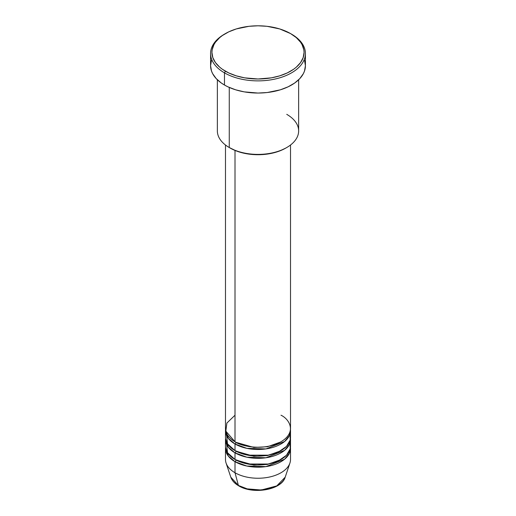 <?xml version="1.0" encoding="UTF-8"?>
<svg xmlns="http://www.w3.org/2000/svg" width="516" height="516" viewBox="0 0 516 516"><rect width="100%" height="100%" fill="white"/><g stroke="black" fill="none" stroke-linecap="round" stroke-linejoin="round"><path stroke-width="0.77" d="M285.2 477.171L276.782 485.898L261.257 490.026L247.216 488.871L238.411 485.453A1.355 0.78 120 0 0 238.663 485.808A1.355 0.78 -60 0 1 238.411 485.453A27.703 15.996 0 0 0 266.121 489.432A27.703 15.996 0 0 0 285.2 477.171C281.755 489.936 253.027 494.786 238.656 485.801C234.632 483.473 232.013 480.596 230.8 477.171A27.703 15.996 0 0 0 238.411 485.453L235.006 472.746L238.411 485.453L230.8 477.171L226.073 463.033A32.514 18.77 180 0 0 235.006 472.746A32.514 18.77 0 0 0 270.442 476.816A32.514 18.77 0 0 0 290.514 459.472L290.514 448.41A32.514 18.77 180 0 1 270.442 465.755A32.514 18.77 180 0 1 235.006 461.685L228.343 456.112L225.544 447.308A32.514 18.77 180 0 0 225.486 448.41L225.486 459.472A32.514 18.77 0 0 0 235.006 472.746L235.006 461.685L235.006 472.746A32.514 18.77 180 0 0 267.527 477.423A32.514 18.77 180 0 0 289.928 463.033L285.2 477.171M235.006 415.225L226.892 423.036L225.815 431.157L235.006 441.773A32.514 18.77 0 0 0 270.442 445.843A32.514 18.77 0 0 0 290.514 428.499L290.514 145.015M290.514 430.712A32.514 18.77 180 0 0 290.456 429.609L289.411 435.568L284.613 441.502L265.979 448.914L246.854 448.346L235.006 443.986A1.355 0.78 120 0 0 235.967 442.328L235.496 442.051L235.967 442.328A1.355 0.78 -60 0 1 235.006 443.986L228.343 438.413L225.544 429.609A32.514 18.77 180 0 0 225.486 430.712L225.486 437.349A32.514 18.77 0 0 0 235.006 450.623A32.514 18.77 0 0 0 270.442 454.693A32.514 18.77 0 0 0 290.514 437.349L290.514 430.712A32.514 18.77 180 0 1 270.442 448.056A32.514 18.77 180 0 1 235.006 443.986L235.006 450.623L235.006 443.986A32.514 18.77 180 0 1 225.486 430.712M226.401 432.924L227.498 443.857L235.006 450.623L247.661 455.151L268.127 455.189L278.666 451.842L286.483 446.405L290.179 440.045L290.005 434.033M290.514 439.561A32.514 18.77 180 0 0 290.456 438.458L289.411 444.418L284.613 450.352L265.979 457.763L246.854 457.195L235.006 452.835A1.355 0.78 120 0 0 235.967 451.178L235.496 450.9L235.967 451.178A1.355 0.78 -60 0 1 235.006 452.835L228.343 447.262L225.544 438.458A32.514 18.77 180 0 0 225.486 439.561L225.486 446.198A32.514 18.77 0 0 0 235.006 459.472A32.514 18.77 0 0 0 270.442 463.542A32.514 18.77 0 0 0 290.514 446.198L290.514 439.561A32.514 18.77 180 0 1 270.442 456.905A32.514 18.77 180 0 1 235.006 452.835L235.006 459.472L235.006 452.835A32.514 18.77 180 0 1 225.486 439.561M226.401 441.773L227.498 452.706L235.006 459.472L247.661 464L268.127 464.039L278.666 460.691L286.483 455.254L290.179 448.894L290.005 442.883M290.514 448.41A32.514 18.77 180 0 0 290.456 447.308L289.411 453.267L284.613 459.201L265.979 466.612L246.854 466.045L235.006 461.685A1.355 0.78 120 0 0 235.967 460.027L235.496 459.75L235.967 460.027A1.355 0.78 -60 0 1 235.006 461.685A32.514 18.77 180 0 1 225.486 448.41M286.741 114.339A40.641 23.465 180 0 1 286.741 147.524A40.641 23.465 180 0 1 229.259 147.524L230.22 148.079A39.287 22.685 0 0 0 285.78 148.079L279.827 150.904L273.035 153L265.663 154.29L258 154.723L250.337 154.29L242.965 153L236.173 150.904L229.259 147.524A40.641 23.465 0 0 0 273.551 152.613A40.641 23.465 0 0 0 298.641 130.935L298.641 79.767M225.428 33.592L224.473 34.14A47.42 27.374 0 0 0 224.473 72.859L225.428 71.202A46.066 26.593 180 0 1 225.428 33.592A46.066 26.593 180 0 1 290.572 33.592L279.717 28.941L266.985 26.31L258 25.8L249.015 26.31L236.283 28.941L228.775 31.837L222.39 35.52L219.7 37.616L215.443 42.215L213.921 44.673L212.16 49.788L211.934 52.393L212.824 57.586L215.443 62.571L219.7 67.17L222.39 69.267L228.775 72.95L236.283 75.846L244.629 77.845L258 78.987L271.371 77.845L279.717 75.846L287.225 72.95L293.61 69.267L296.3 67.17L300.557 62.571L303.176 57.586L304.066 52.393L303.84 49.788L302.079 44.673L300.557 42.215L296.3 37.616L290.572 33.592A46.066 26.593 180 0 1 290.572 71.202A46.066 26.593 180 0 1 225.428 71.202L224.473 72.859A47.42 27.374 0 0 0 291.527 72.859A47.42 27.374 0 0 0 291.527 34.14L291.527 34.14A47.42 27.374 180 0 1 305.42 53.503A47.42 27.374 180 0 1 276.144 78.793A47.42 27.374 180 0 1 224.473 72.859L224.473 85.024A47.42 27.374 0 0 0 276.144 90.964A47.42 27.374 0 0 0 305.42 65.667L304.505 71.008L303.376 73.614L299.822 78.574L294.655 83.037L288.083 86.83L280.356 89.81L267.249 92.519L258 93.048L244.236 91.867L235.644 89.81L227.917 86.83L224.473 85.024L224.473 72.859A47.42 27.374 180 0 1 210.58 53.503A47.42 27.374 180 0 1 224.957 33.869M235.006 150.433L235.006 441.773L235.006 150.433M229.259 87.443L229.259 147.524L229.259 87.443M247.899 489.039L258 490.2L268.101 489.039M210.58 53.503L210.58 65.667A47.42 27.374 0 0 0 224.473 85.024L221.345 83.037L216.178 78.574L212.624 73.614L211.495 71.008L210.58 65.667L211.495 60.327M304.505 60.327L305.42 65.667L305.42 53.503M217.359 79.767L217.359 130.935A40.641 23.465 0 0 0 229.259 147.524L229.259 147.524M225.486 145.015L225.486 428.499A32.514 18.77 0 0 0 235.006 441.773C240.811 446.192 263.663 451.423 280.994 441.773C297.693 431.769 288.644 418.579 280.994 415.225M235.967 460.027L253.859 465.135L267.527 464.439L280.504 459.75L267.527 464.439L253.859 465.135L235.967 460.027M235.967 451.178L253.859 456.286L267.527 455.589L280.504 450.9L267.527 455.589L253.859 456.286L235.967 451.178M235.967 442.328L253.859 447.437L267.527 446.74L280.504 442.051L267.527 446.74L253.859 447.437L235.967 442.328M286.741 147.524L285.78 148.079M291.527 34.14L290.572 33.592"/></g></svg>

